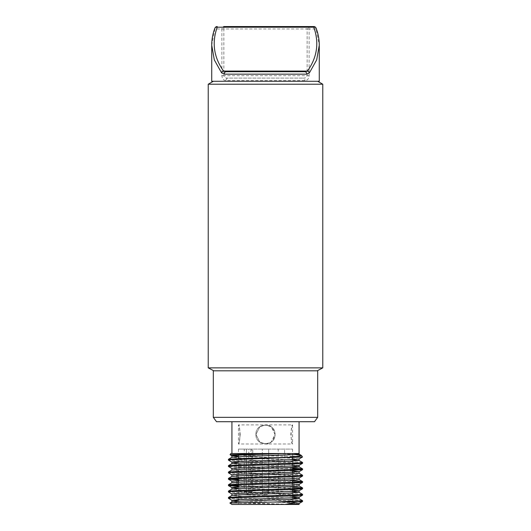 <?xml version="1.0" encoding="UTF-8"?>
<svg xmlns="http://www.w3.org/2000/svg" width="531" height="531" viewBox="0 0 531 531"><rect width="100%" height="100%" fill="white"/><g stroke="black" fill="none" stroke-linecap="round" stroke-linejoin="round"><path stroke-width="0.4" stroke-dasharray="2.65 1.99" d="M322.768 367.87L208.232 367.87M208.232 84.217L322.768 84.217M211.723 81.276L319.277 81.276M211.723 45.215L214.916 28.973L221.878 28.973L221.878 75.667C222.297 78.966 223.677 80.586 226.033 80.52L304.967 80.52C307.316 80.586 308.703 78.966 309.122 75.667L309.122 28.973L316.084 28.973L319.277 45.215M317.684 81.276L213.316 81.276L317.684 81.276M304.894 71.725L226.106 71.725M221.878 75.667L223.85 75.667L223.85 28.973L307.15 28.973L307.15 75.667L223.85 75.667C224.54 77.493 225.867 78.303 227.812 78.097L303.188 78.097L227.812 78.097A2.423 1.779 -90 0 0 226.033 80.52M309.122 75.667L307.15 75.667C306.453 77.499 305.133 78.303 303.188 78.097A2.423 1.779 -90 0 1 304.967 80.52M214.929 28.103A2.423 1.712 -158.9 0 0 214.916 28.973A2.423 2.283 -90 0 1 217.192 26.55M317.213 370.811L213.787 370.811L317.213 370.811M317.684 417.333L213.316 417.333M213.316 370.811L317.684 370.811M216.502 421.707L314.498 421.707M284.623 449.093L278.204 449.093L284.623 449.093L284.623 491.699L278.204 491.699L278.204 449.093M268.706 449.093L262.294 449.093L268.706 449.093L262.294 449.093L268.706 449.093L268.706 491.699L262.294 491.699L262.294 449.093L262.294 491.699L268.706 491.699L262.294 491.699L268.706 491.699L268.706 449.093M252.796 449.093L246.377 449.093L252.796 449.093L252.796 491.699L246.377 491.699L246.377 449.093L292.541 449.093L238.459 449.093L246.377 449.093L246.377 491.699A3.206 2.27 90 0 0 248.647 494.905L246.377 494.905C245.05 494.713 244.333 493.644 244.247 491.699L244.247 449.093M292.541 504.45L238.459 504.45L292.541 504.45L292.541 502.027M292.541 449.093L292.541 457.012M292.541 459.58L292.541 463.271M292.541 464.067L292.541 469.636M292.541 472.305L292.541 476.002M292.541 476.798L292.541 480.256M292.541 483.157L292.541 488.726M292.541 491.394L292.541 495.091M292.541 495.888L292.541 501.456M244.247 491.699L248.78 491.699C248.601 493.644 247.804 494.713 246.377 494.905M248.78 491.699L248.78 449.093M284.742 453.534L230.859 453.534M231.928 421.707L299.072 421.707L231.928 421.707M302.524 500.647L291.705 499.897L231.257 497.905M302.524 494.281L291.705 493.531L231.257 491.54M292.541 487.199L238.459 485.546M292.541 480.834L238.459 479.181M302.524 475.192L291.705 474.442L231.257 472.451M292.541 468.11L231.257 466.085M302.524 462.468L291.705 461.711L231.257 459.727M299.743 501.085L239.295 499.1L228.476 498.35M299.743 494.726L239.295 492.735L228.476 491.985M299.743 488.361L238.459 486.343M299.743 481.995L238.459 479.978M299.743 475.637L239.295 473.645L228.476 472.895M292.541 468.906L239.295 467.28L228.476 466.53M299.743 462.906L239.295 460.915L228.476 460.165M278.237 453.534L295.661 454.622M302.531 456.959L296.331 456.541M292.541 456.428L238.459 455.213M231.914 504.45L299.119 504.43M229.896 503.003L298.515 504.43M292.78 504.43L241.731 502.678L231.928 501.835M292.541 498.051L241.731 496.312L231.928 495.469M292.541 491.693L241.731 489.954L231.928 489.104M299.072 485.925L289.269 485.181L241.731 483.588L231.881 482.792M299.119 479.612L289.269 478.816L241.731 477.223L231.928 476.38M299.119 473.247L289.269 472.451L241.731 470.858L231.928 470.015M292.541 466.238L241.731 464.499L231.928 463.656M292.541 459.873L241.731 458.134L231.881 457.337M299.072 503.521L289.269 502.678L238.459 500.939M292.541 496.465L241.731 494.726L231.881 493.93M292.541 490.1L238.459 488.215M299.072 484.431L289.269 483.588L241.731 481.995L231.928 481.252M299.072 478.066L289.269 477.223L241.731 475.637L231.928 474.887M292.541 471.01L241.731 469.271L231.881 468.475M299.072 465.342L289.269 464.499L238.459 462.76M299.072 458.976L289.269 458.134L238.459 456.394M250.917 449.093L250.917 491.699A3.206 2.27 -90 0 1 248.647 494.905A3.206 3.206 0 0 0 251.853 491.699L251.853 449.093M240.198 434.444C239.6 440.252 239.023 443.431 238.459 443.989C240.337 444.58 240.337 424.309 238.459 424.9C239.023 425.464 239.607 428.65 240.198 434.444M265.5 443.989C270.013 444.533 273.193 441.354 275.045 434.444C273.193 427.541 270.013 424.362 265.5 424.9L271.228 426.811L275.045 434.444L271.228 442.084L265.5 443.989L259.772 442.084L255.955 434.444L259.772 426.811L265.5 424.9L259.772 426.811L255.955 434.444L259.772 442.084L265.5 443.989L292.541 443.989C291.977 443.425 291.393 440.245 290.802 434.444C291.4 428.643 291.977 425.457 292.541 424.9C290.663 424.315 290.663 444.586 292.541 443.989L292.541 424.9L238.459 424.9L238.459 443.989L265.5 443.989M255.955 434.444C255.358 446.763 275.642 446.75 275.045 434.451C275.649 422.132 255.351 422.138 255.955 434.444C255.358 422.132 275.642 422.138 275.045 434.444C275.649 446.763 255.351 446.757 255.955 434.444M309.122 28.973L307.15 28.973L307.15 26.55A2.423 1.965 90 0 1 309.122 28.973M223.85 28.973L221.878 28.973A2.423 1.965 -90 0 1 223.85 26.55L223.85 28.973M316.084 28.973A2.423 2.283 90 0 0 313.808 26.55M249.59 491.699L252.796 491.699A3.206 3.206 0 0 1 249.59 494.905A3.206 3.206 0 0 1 246.377 491.699L249.59 491.699M281.41 491.699L284.623 491.699A3.206 3.206 0 0 1 281.41 494.905A3.206 3.206 0 0 1 278.204 491.699L281.41 491.699M238.459 449.093L238.459 455.1M238.459 459.361L238.459 464.924M238.459 465.72L238.459 471.289M238.459 472.086L238.459 477.654M238.459 478.451L238.459 480.555M238.459 482.141L238.459 484.02M238.459 484.81L238.459 490.378M238.459 491.175L238.459 496.744M238.459 497.54L238.459 504.45M262.294 491.699A3.206 3.206 0 0 0 265.5 494.905A3.206 3.206 0 0 0 268.706 491.699A3.206 3.206 0 0 1 265.5 494.905A3.206 3.206 0 0 1 262.294 491.699"/><path stroke-width="0.8" d="M213.787 370.811L208.232 367.87L208.232 84.217L322.768 84.217L317.684 81.276M208.232 367.87L322.768 367.87L322.768 84.217M304.894 71.725A2.423 1.858 -90 0 1 306.752 74.154L309.42 72.847L316.682 59.903L319.277 45.215L319.277 81.276L211.723 81.276L211.723 45.215L214.318 59.903L221.58 72.847L224.248 74.154A2.423 1.858 -90 0 1 226.106 71.725L304.894 71.725L307.436 71.074C317.18 57.414 319.304 42.785 313.808 27.2A2.423 1.712 -21.1 0 1 316.071 28.103L316.071 28.103A2.423 1.712 -21.1 0 1 316.084 28.973M223.85 26.55L313.808 26.55L223.85 26.55M319.277 45.215C319.284 39.413 318.215 33.705 316.071 28.103A2.423 2.423 0 0 0 313.808 26.55L313.808 27.2L217.192 27.2C211.696 42.785 213.82 57.414 223.564 71.074L307.436 71.074A2.423 1.573 -142.8 0 1 309.42 72.847M226.106 71.725L223.564 71.074A2.423 1.573 -37.2 0 0 221.58 72.847M214.929 28.103A2.423 2.423 0 0 1 217.192 26.55L217.192 27.2A2.423 1.712 -158.9 0 0 214.929 28.103L214.929 28.103C212.785 33.705 211.716 39.413 211.723 45.215M317.213 370.811L322.768 367.87M213.316 417.333L317.684 417.333L317.684 370.811L213.316 370.811L213.316 417.333L216.502 421.707L314.498 421.707L317.684 417.333M292.541 457.012L292.541 459.58M292.541 463.271L292.541 464.067M292.541 469.636L292.541 472.305M292.541 476.002L292.541 476.798M292.541 480.256L292.541 483.157M292.541 488.726L292.541 491.394M292.541 495.091L292.541 495.888M292.541 501.456L292.541 502.027M231.928 453.534L231.928 421.707M238.459 456.394L231.881 455.751L231.881 457.337L241.731 456.541L296.557 454.556L299.119 454.158L299.119 453.534L230.859 453.534L230.056 454.695L266.655 453.534M299.119 454.158L293.066 453.534L284.742 453.534L241.731 454.954L231.881 455.751M292.78 504.43L285.147 504.43L297.473 502.027L274.852 502.027L302.564 500.693L299.072 498.655L292.541 498.051M231.257 497.905L228.476 497.461L239.295 496.711L299.736 494.726L302.564 494.328L299.072 492.29L292.541 491.693M231.257 491.54L228.476 491.102L239.295 490.352L299.743 488.361L302.524 487.916L292.541 487.199M238.459 485.546L228.436 484.783L239.295 483.987L299.743 481.995L302.524 481.557L292.541 480.834M238.459 479.181L228.436 478.418L239.295 477.621L299.743 475.637L302.564 475.238L299.072 473.201M231.257 472.451L228.476 472.013L239.295 471.256L299.743 469.271L302.524 468.827L292.541 468.11M231.257 466.085L228.476 465.647L239.295 464.897L299.743 462.906L302.564 462.508L299.072 460.47L292.541 459.873M231.257 459.727L228.476 459.282L239.295 458.532L302.464 457.012L301.548 455.565L298.714 456.295L289.76 457.012M297.473 502.027L302.524 501.529L299.743 501.085M238.459 500.939L231.928 500.341L228.436 498.304L231.257 497.905L291.705 495.914L302.524 495.164L299.743 494.726M231.928 493.976L228.436 491.938L231.257 491.54L291.705 489.555L302.524 488.805L299.743 488.361M238.459 486.343L228.476 485.619L231.257 485.181L291.705 483.19L302.524 482.44L299.743 481.995M238.459 479.978L228.476 479.254L231.257 478.816L291.705 476.825L302.524 476.075L299.743 475.637M231.928 474.887L228.436 472.849L231.257 472.451L291.705 470.466L302.564 469.669L292.541 468.906M231.928 468.521L228.436 466.483L231.257 466.085L291.705 464.101L302.524 463.351L299.743 462.906M238.459 462.76L231.928 462.162L228.436 460.125L231.264 459.727L302.464 457.012M295.661 454.622L301.548 455.565M296.331 456.541L292.541 456.428M238.459 455.213L230.056 454.695M299.086 504.45L231.914 504.45L229.883 503.036L274.852 502.027M298.515 504.43L299.119 504.43L299.119 503.474M229.89 503.01L231.928 501.835L241.731 501.085L289.269 499.498L299.072 498.655M228.476 497.461L231.928 495.469L241.731 494.726L289.269 493.133L299.072 492.29M228.476 491.102L231.928 489.104L241.731 488.361L296.557 486.369L299.119 485.971L299.119 484.385M228.476 479.254L231.881 481.199L231.881 482.792L241.731 481.995L296.557 480.011L299.119 479.612L299.119 478.019M228.476 478.371L231.928 476.38L241.731 475.637L296.557 473.645L299.119 473.247L299.119 471.654L292.541 471.01M228.476 472.013L231.928 470.015L241.731 469.271L296.557 467.28L299.119 466.882L299.119 465.295M302.524 468.827L299.072 466.835L292.541 466.238M228.476 465.647L231.928 463.656L241.731 462.906L289.269 461.313L299.072 460.47M285.147 504.43L299.072 503.521L302.524 501.529M231.928 500.341L241.731 499.498L289.269 497.905L299.072 497.162L302.524 495.164M299.119 498.702L299.119 497.109L292.541 496.465M231.881 495.523L231.881 493.93L234.443 493.531L289.269 491.54L299.072 490.797L292.541 490.1M238.459 488.215L231.928 487.611L234.443 487.166L289.269 485.181L299.072 484.431L302.524 482.44M231.881 481.199L241.731 480.409L289.269 478.816L299.072 478.066L302.524 476.075M231.881 476.426L231.881 474.84L234.443 474.442L289.269 472.451L299.119 471.654M231.881 470.068L231.881 468.475L234.443 468.077L289.269 466.085L299.072 465.342L302.524 463.351M231.881 463.702L231.881 462.109L234.443 461.711L289.269 459.727L299.072 458.976L302.511 456.992M306.752 74.154L224.248 74.154M213.316 81.276L208.232 84.217M238.459 455.1L238.459 459.361M238.459 464.924L238.459 465.72M238.459 471.289L238.459 472.086M238.459 477.654L238.459 478.451M238.459 480.555L238.459 482.141M238.459 484.02L238.459 484.81M238.459 490.378L238.459 491.175M238.459 496.744L238.459 497.54M299.072 453.534L299.072 421.707M302.564 501.483L302.564 500.687M302.564 495.124L302.564 494.328M302.564 488.759L302.564 487.962M302.564 482.394L302.564 481.597M302.564 476.035L302.564 475.238M302.564 469.669L302.564 468.873M302.564 463.304L302.564 462.508M228.436 498.304L228.436 497.507M228.436 491.938L228.436 491.142M228.436 485.573L228.436 484.783M228.436 479.214L228.436 478.418M228.436 472.849L228.436 472.052M228.436 466.483L228.436 465.687M228.436 460.125L228.436 459.328M299.072 485.925L302.524 487.916M231.928 482.745L228.476 484.737M299.072 479.559L302.524 481.557M231.928 457.291L228.476 459.282M299.072 454.105L301.455 455.485M231.881 500.295L231.881 501.881M299.119 490.744L299.119 492.337M231.881 487.564L231.881 489.157M299.119 458.93L299.119 460.523M230.076 454.728L231.928 455.797M302.524 488.805L299.072 490.797M228.476 485.619L231.928 487.611M302.524 469.709L299.072 471.707"/></g></svg>
